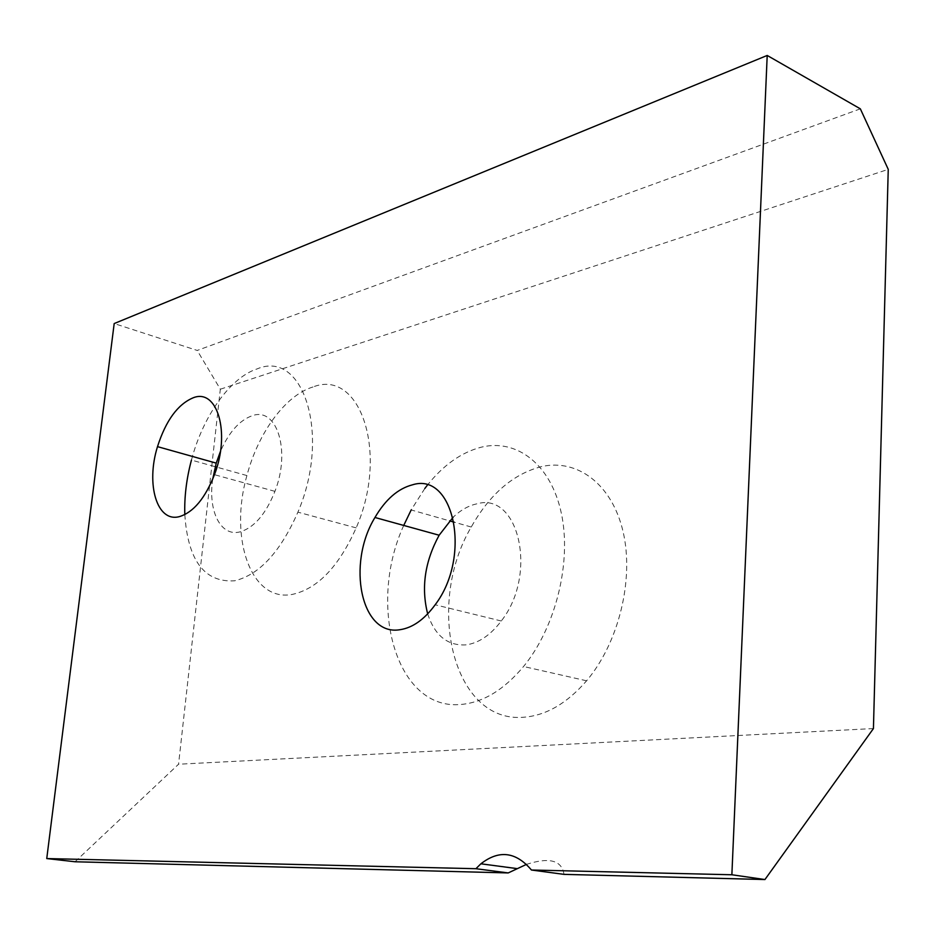 <?xml version="1.0" encoding="UTF-8"?>
<svg xmlns="http://www.w3.org/2000/svg" width="935" height="935" viewBox="0 0 935 935"><rect width="100%" height="100%" fill="white"/><g stroke="black" fill="none" stroke-linecap="round" stroke-linejoin="round"><path stroke-width="0.7" stroke-dasharray="4.67 3.51" d="M212.748 479.047C207.839 510.615 220.415 536.748 239.699 531.957C253.923 527.924 265.669 514.39 274.937 491.354C291.042 450.483 276.737 406.433 252.134 415.759C239.524 420.271 228.958 432.145 220.45 451.371M427.681 613.898C434.798 635.566 447.538 645.898 465.91 644.881C478.72 643.163 490.501 635.192 501.277 620.992C538.081 574.394 518.855 491.413 476.827 503.848C468.517 505.625 460.604 510.101 453.089 517.277M184.814 514.612C187.888 560.556 204.449 582.622 234.475 580.822C259.24 574.932 280.383 552.036 297.903 512.158C331.235 434.67 303.256 349.047 257.148 368.893C230.092 377.658 202.93 416.309 191.441 460.078L215.225 466.717M312.968 386.985C285.467 395.189 258.154 432.765 246.922 475.564C228.923 538.069 250.814 602.479 292.316 594.403C317.514 588.886 338.797 566.703 356.165 527.878C389.217 452.458 359.788 368.215 312.968 386.985M403.733 525.435C367.046 605.448 396.066 711.208 461.306 704.429C483.243 702.419 504 689.773 523.553 666.503C555.869 627.175 571.904 561.713 561.28 512.976C550.785 464.099 516.646 438.468 481.209 447.199C461.446 452.318 443.506 464.964 427.377 485.16M424.817 488.491L411.178 509.949L449.595 520.865M541.517 466.588C513.303 473.881 489.882 494.031 471.252 527.024C425.063 604.887 452.961 723.924 524.103 717.203C546.262 715.415 567.089 703.272 586.596 680.797C618.783 642.789 634.281 579.279 623.084 531.688C612.004 483.956 577.281 458.512 541.517 466.588M564.004 874.365C561.853 860.317 549.359 856.986 526.534 864.361M860.34 108.834L197.203 350.438L114.187 323.557M75.045 861.766L178.562 764.222L220.333 389.217L197.203 350.438M873.43 728.564L178.562 764.222M220.333 389.217L888.25 169.364M246.922 475.564L216.92 467.184M471.252 527.024L454.153 522.162M274.937 491.354L214.454 474.676M501.277 620.992L435.161 604.781M356.165 527.878L297.903 512.158M586.596 680.797L523.553 666.503"/><path stroke-width="1.4" d="M193.148 397.807C177.744 404.306 165.857 420.586 157.501 446.638C145.685 484.295 156.975 522.957 179.508 516.587C193.452 512.298 205.104 498.32 214.454 474.676C230.723 432.695 217.282 387.932 193.148 397.807M220.45 451.371L216.23 463.129L212.748 479.047M412.428 484.833C397.994 488.596 385.5 499.477 374.958 517.487C346.453 563.969 360.957 636.548 400.016 629.699C412.651 627.794 424.373 619.484 435.161 604.781C472.035 556.489 453.989 471.497 412.428 484.833M453.089 517.277L439.146 535.229C424.841 561.479 421.019 587.694 427.681 613.898M191.441 460.078C186.462 478.802 184.253 496.976 184.814 514.612M427.377 485.16L424.817 488.491M411.178 509.949L403.733 525.435M731.871 874.763L531.442 870.017C515.933 851.727 499.08 849.658 480.882 863.8L475.915 868.708L46.75 858.564L114.187 323.557L767.203 55.457L731.871 874.763L764.935 879.543L564.004 874.365L531.442 870.017M526.534 864.361L508.208 872.928L475.915 868.708M764.935 879.543L873.43 728.564L888.25 169.364L860.34 108.834L767.203 55.457M46.75 858.564L75.045 861.766L508.208 872.928M216.23 463.129L157.501 446.638M439.146 535.229L374.958 517.487M216.92 467.184L215.225 466.717M454.153 522.162L449.595 520.865M516.611 868.545L480.882 863.8"/></g></svg>
